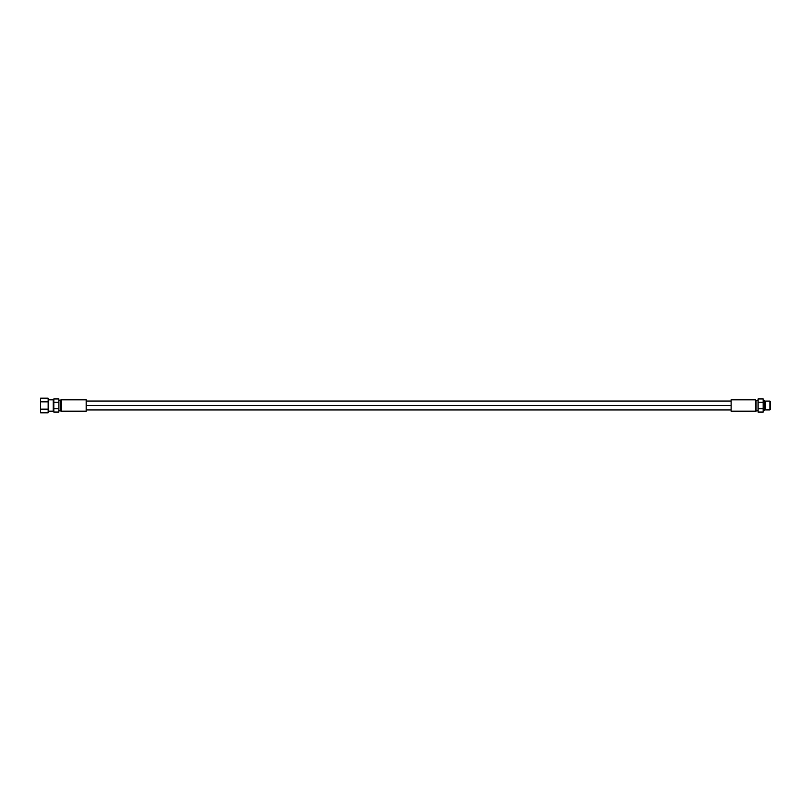 <?xml version="1.0" encoding="UTF-8"?>
<svg xmlns="http://www.w3.org/2000/svg" width="811" height="811" viewBox="0 0 811 811"><rect width="100%" height="100%" fill="white"/><g stroke="black" fill="none" stroke-linecap="round" stroke-linejoin="round"><path stroke-width="1.22" d="M86.169 399.823L86.169 411.177L61.535 411.177L61.535 399.823L86.169 399.823L86.169 411.177L61.535 411.177L60.926 410.569L60.926 400.431L61.535 399.823L61.535 411.177L58.899 410.569L60.926 410.569L60.926 400.431L58.899 400.431L61.535 399.823L86.169 399.823M58.899 398.941L58.899 412.059L58.899 408.774L53.83 408.774L53.83 412.059L58.899 412.059L53.83 412.059L53.83 408.774L58.899 408.774L58.899 398.941L53.83 398.941L53.83 408.774L53.83 402.226L58.899 402.226L53.83 402.226L53.83 398.941L58.899 398.941M53.222 400.431L53.83 400.431L53.222 400.431M53.83 410.569L53.222 410.569L53.83 410.569M53.222 399.823L53.222 411.177L48.153 411.177L53.222 411.177L53.222 399.823L48.153 399.823L53.222 399.823M48.153 398.181L48.153 412.819L48.153 409.16L40.55 409.16L40.55 412.819L48.153 412.819L40.55 412.819L40.55 409.16L48.153 409.16L48.153 398.181L40.55 398.181L40.55 409.16L40.55 401.84L48.153 401.84L40.55 401.84L40.55 398.181L48.153 398.181M769.903 401.08L770.45 401.627L770.45 409.373L769.903 409.92L769.903 401.08L769.903 409.92L765.402 409.92L765.402 401.08L769.903 401.08L765.402 401.08L765.402 409.92L764.773 409.291L765.402 409.92L770.45 409.373L770.45 401.627L769.903 401.08M764.773 401.709L765.402 401.08L764.773 401.709M763.151 398.941L763.151 412.059L758.082 412.059L763.151 412.059L763.151 408.774L758.082 408.774L758.082 412.059L758.082 408.774L763.151 408.774L763.151 402.226L758.082 402.226L758.082 408.774L758.082 402.226L763.151 402.226L763.151 398.941L758.082 398.941L758.082 402.226L758.082 398.941L763.151 398.941M756.055 400.431L758.082 400.431L756.055 400.431L756.055 410.569L756.055 400.431L755.447 399.823L756.055 400.431M758.082 410.569L755.447 411.177L755.447 399.823L755.447 411.177L731.116 411.177L731.116 399.823L755.447 399.823L731.116 399.823L731.116 411.177L755.447 411.177L758.082 410.569M731.116 405.5L86.169 405.5L731.116 405.5M763.151 400.999A0.811 0.811 0 0 1 763.962 400.188A0.811 0.811 0 0 1 764.773 400.999L764.773 410.001A0.811 0.811 0 0 1 763.962 410.812A0.811 0.811 0 0 1 763.151 410.001A0.811 0.811 0 0 1 763.962 409.19A0.811 0.811 0 0 1 764.773 410.001L764.773 400.999A0.811 0.811 0 0 1 763.962 401.81A0.811 0.811 0 0 1 763.151 400.999A0.811 0.811 0 0 0 763.962 401.81A0.811 0.811 0 0 0 764.773 400.999A0.811 0.811 0 0 0 763.962 400.188A0.811 0.811 0 0 0 763.151 400.999M763.151 410.001A0.811 0.811 0 0 0 763.962 410.812A0.811 0.811 0 0 0 764.773 410.001A0.811 0.811 0 0 0 763.962 409.19A0.811 0.811 0 0 0 763.151 410.001M731.116 401.039L86.169 401.039M731.116 409.96L86.169 409.96"/></g></svg>
